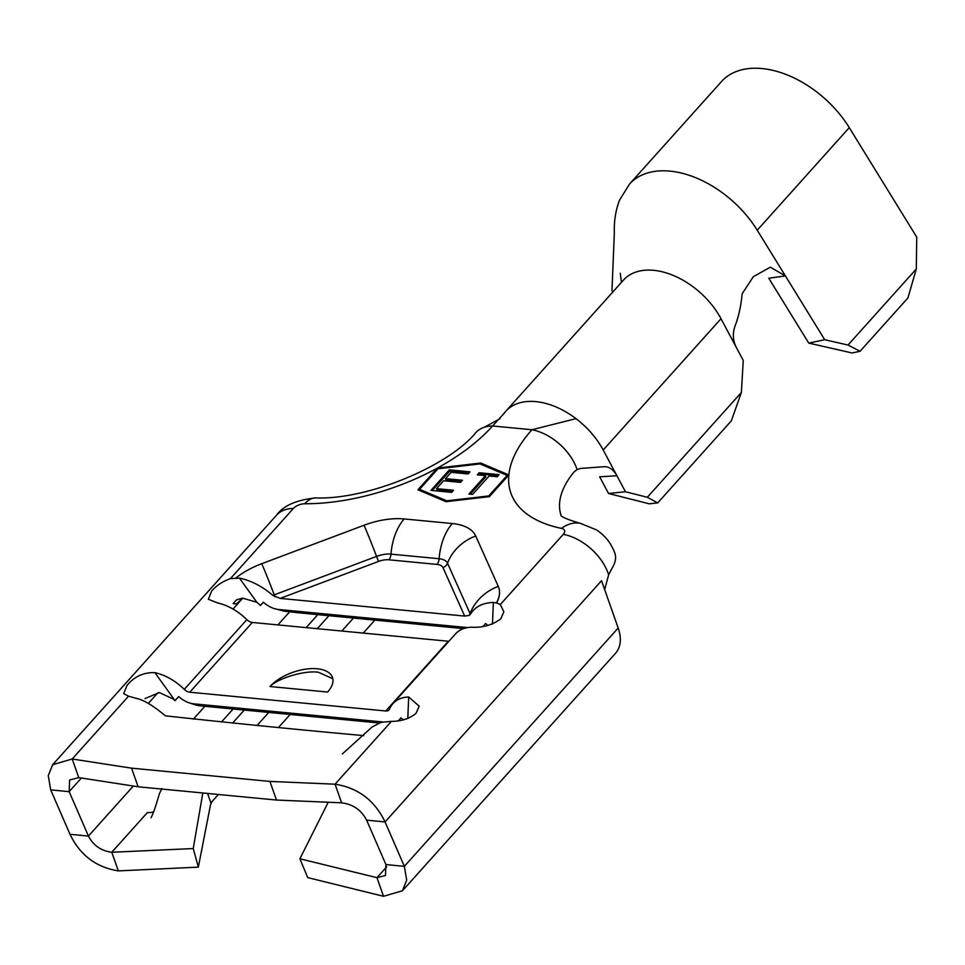 <?xml version="1.0" encoding="UTF-8"?>
<svg xmlns="http://www.w3.org/2000/svg" width="965" height="965" viewBox="0 0 965 965"><rect width="100%" height="100%" fill="white"/><g stroke="black" fill="none" stroke-linecap="round" stroke-linejoin="round"><path stroke-width="1.45" d="M561.027 515.298A114.931 57.9 160.6 0 1 573.753 472.295L576.998 469.497L580.833 468.423L604.307 466.698M560.87 515.129C562.197 514.261 554.875 515.949 580.423 523.356A44.269 29.348 101.7 0 0 561.497 528.374A154.846 78.008 160.6 0 1 508.857 474.937A154.846 78.008 160.6 0 1 531.944 429.739A44.269 28.142 41.9 0 1 566.298 450.969A44.269 28.142 41.9 0 1 576.805 468.725L576.998 469.497M824.713 339.728L785.413 275.942L768.767 278.209L808.742 343.094L824.713 339.728L848.03 345.036L916.304 268.97L916.75 237.161L849.272 127.633A88.539 56.284 -138.1 0 0 721.506 81.555L629.47 184.122A88.539 56.284 -138.1 0 1 629.494 184.098A88.539 56.284 -138.1 0 0 629.47 184.122M848.03 345.036L860.068 351.284L852.083 352.973L808.742 343.094M860.068 351.284L907.932 297.956L916.304 268.97M625.441 491.728L616.924 475.745L599.651 476.806L608.565 493.513L625.441 491.728L647.346 497.265L657.696 502.91L731.337 420.861L741.373 392.478L743.255 360.44L736.56 347.907C732.857 340.91 732.363 333.613 735.041 326.013C738.575 317.002 740.939 306.255 742.157 293.782L753.315 276.714L770.335 267.172L785.413 275.942M849.272 127.633L757.236 230.201L755.064 226.811A88.539 56.284 -138.1 0 0 669.963 171.119A88.539 56.284 -138.1 0 0 629.494 184.098L619.542 200.141C615.634 210.358 613.909 221.335 614.343 233.084L611.967 290.863M604.162 466.698C609.192 466.59 613.438 469.605 616.924 475.745L603.197 450.016C596.696 438.026 587.625 427.567 575.996 418.641A65.692 41.76 -138.1 0 0 535.828 401.621A65.692 41.76 -138.1 0 0 505.781 411.271L623.595 279.983A65.692 41.76 41.9 0 1 653.643 270.321A65.692 41.76 41.9 0 1 721.012 318.727L736.548 347.87M468.918 494.032L485.431 475.624L477.301 474.84L479.195 472.741L499.146 474.647L497.265 476.758L489.134 475.974L472.609 494.382L468.918 494.032M437.989 468.785L419.582 489.303L446.807 500.823L488.76 495.938L507.168 475.419L479.943 463.9L437.989 468.785M451.62 492.379L430.933 490.389L449.34 469.871L470.027 471.861L468.146 473.96L451.137 472.331L445.48 478.652L462.476 480.281L460.594 482.379L443.586 480.751L436.506 488.64L453.514 490.268L451.62 492.379M489.388 496.637L508.857 474.937L480.715 463.031L437.362 468.085L417.893 489.786L446.035 501.691L489.388 496.637M363.672 735.607C299.5 729.829 233.397 723.231 165.377 715.837C154.895 707.019 146.222 701.471 139.358 699.179L128.526 696.211L72.182 758.997L78.744 777.609L138.128 786.777L276.485 800.045L341.622 802.808C353.009 804.267 361.344 810.057 366.628 820.166L385.071 821.939C374.709 800.407 358.039 787.826 335.072 784.195L269.923 781.421L131.566 768.164L72.182 758.997L52.653 764.714L276.581 515.153C283.348 505.672 296.4 499.93 315.724 497.916A44.269 22.002 90.1 0 0 304.759 503.766A154.846 78.008 -19.4 0 0 437.362 468.085A154.846 78.008 -19.4 0 0 492.62 425.975L531.944 429.739L575.996 418.641M304.759 503.766A9.385 4.729 -19.4 0 0 293.372 508.483L230.454 578.59L239.453 578.131C251.093 580.544 262.227 586.298 272.854 595.405L280.188 598.396L378.57 561.425A14.282 7.189 160.6 0 1 388.883 559.797L436.976 564.416A14.282 7.189 160.6 0 1 442.971 567.601L464.672 616.08L280.188 598.396M236.003 577.866A55.693 28.057 -19.4 0 1 261.72 563.705L364.01 525.262A55.693 28.057 160.6 0 1 404.214 518.941L452.32 523.549A55.693 28.057 160.6 0 1 475.697 535.961L498.266 586.37A55.693 28.057 160.6 0 1 498.7 587.456A55.693 28.057 160.6 0 1 496.493 602.848L496.553 603.029A55.693 28.057 -19.4 0 0 498.76 587.637A55.693 28.057 -19.4 0 0 498.724 587.54M496.553 603.029L500.34 604.5L563.283 534.345A44.269 28.142 41.9 0 1 608.638 574.79L611.967 568.349A49.299 24.837 160.6 0 0 614.85 553.138C611.207 543.223 605.043 535.454 596.382 529.845L580.423 523.356M561.497 528.374A9.385 4.729 160.6 0 1 563.283 534.345M505.781 411.271A65.692 41.76 -138.1 0 0 504.056 413.418L492.62 425.975A44.269 28.142 41.9 0 0 484.37 427.218L499.918 418.738M741.373 392.478L647.346 497.265M657.696 502.91L649.264 503.802L608.565 493.513M315.724 497.916C368.727 499.918 449.123 465.54 475.829 432.646A44.269 28.142 41.9 0 1 484.37 427.218M299.886 858.778L307.751 877.619L383.527 896.292L376.977 877.68L299.886 858.778L328.1 802.506M218.416 794.472L211.866 801.782L210.539 804.629L198.344 867.137L118.345 870.888C96.126 867.33 80.011 855.135 69.999 834.291L88.442 836.064L69.154 791.662L69.649 779.973L78.744 777.609M374.878 620.109L363.238 633.088M290.2 714.474L278.559 727.453M153.652 811.698A19.988 12.714 41.9 0 1 152.675 812.06A19.988 12.714 41.9 0 1 151.493 812.373A19.988 12.714 41.9 0 1 147.44 812.53L111.783 852.264L193.241 848.549L202.819 792.977M193.241 848.549L198.344 867.137M210.877 802.88L211.866 801.782L210.877 802.88L207.559 793.435M161.891 788.501L159.334 793.857C156.101 805.365 153.351 813.314 151.059 817.729M353.455 618.058L341.815 631.038M268.777 712.423L257.136 725.403M118.345 870.888L111.783 852.264C101.156 850.901 93.376 845.509 88.442 836.064L133.279 786.101M366.628 820.166L385.916 864.568L385.457 875.484L376.977 877.68L386.724 866.811M385.916 864.568L404.359 866.341L406.699 880.116L402.453 890.743L383.527 896.292M402.465 890.743L615.489 653.341A42.846 27.237 -138.1 0 0 618.191 628.034L601.533 580.713L385.071 821.939L404.359 866.341L618.191 628.034M500.34 604.5L503.851 611.81L500.799 618.842C492.464 625.043 482.609 627.841 471.246 627.238A44.269 28.142 41.9 0 0 455.516 633.884L392.936 703.63A44.269 28.142 -138.1 0 0 389.57 709.07A7.141 4.535 -138.1 0 1 389.028 709.938A7.141 4.535 -138.1 0 1 385.759 710.988L189.755 692.207A7.141 4.535 -138.1 0 1 184.267 689.396A44.269 28.142 -138.1 0 0 154.895 672.653L175.027 700.638A29.987 19.059 41.9 0 1 175.027 700.638L178.682 696.597M200.744 705.91L193.869 703.847A21.423 13.619 41.9 0 1 189.261 702.858L194.303 704.522A29.987 19.059 41.9 0 0 200.72 705.898A29.987 19.059 41.9 0 1 200.72 705.898L378.931 722.978M463.61 628.613L298.076 612.751L284.06 611.135L278.535 609.482L467.627 627.6M482.934 626.369A21.423 13.619 -138.1 0 0 485.479 623.499L488.073 625.429M492.488 624.09L493.344 602.474C482.717 602.775 475.045 606.732 470.341 614.331L469.05 615.429L464.672 616.08M278.535 609.482A21.423 13.619 41.9 0 1 273.939 608.493A21.423 13.619 41.9 0 1 263.336 602.22L260.478 605.429L256.835 602.269L242.589 598.143L236.534 603.933L233.132 603.607L236.449 599.916L241.515 598.384M230.454 578.59C222.493 581.461 216.208 585.659 211.612 591.171L208.356 599.253L217.475 602.908A44.269 28.142 41.9 0 1 246.859 619.651A7.141 4.535 41.9 0 0 252.335 622.461L448.339 641.243L385.759 710.988M284.06 611.135L273.939 608.493M260.478 605.429L262.661 603.004M189.261 702.858A21.423 13.619 41.9 0 1 178.67 696.573L175.051 700.65L173.29 699.01L159.334 692.581L145.04 698.551M269.971 686.525L327.618 692.05A35.705 17.985 160.6 0 0 332.479 677.43A35.705 17.985 160.6 0 0 317.208 668.781A35.705 17.985 160.6 0 0 269.971 686.525C278.403 677.985 305.049 670.144 318.438 672.267L332.829 678.745M407.809 718.479L408.665 696.983L419.16 706.163L416.12 713.207C409.872 718.587 401.633 721.313 391.428 721.374L381.332 722.29L372.188 726.898L342.37 753.918M193.869 703.847L382.876 721.965M398.256 720.734A21.423 13.619 -138.1 0 0 400.801 717.864L403.406 719.794M408.665 696.983A44.269 28.142 -138.1 0 0 392.936 703.63M52.653 764.714L48.25 775.655L50.711 789.889L69.154 791.662L81.386 778.031M128.526 696.211L123.701 693.618L126.934 685.536C134.28 676.549 143.604 672.255 154.895 672.653M604.669 589.627L608.638 574.79M69.999 834.291L50.711 789.889M335.072 784.195L341.622 802.808M493.344 602.474L496.493 602.848M269.923 781.421L276.485 800.045M131.566 768.164L138.128 786.777M419.642 489.46L418.955 490.232M437.724 469.087L437.362 468.085M508.205 475.661L480.751 464.237M481.125 464.201L480.715 463.031M419.582 489.303L419.992 490.461L446.409 501.643M447.072 501.571L446.807 500.823M507.518 476.421L507.168 475.419M489.026 496.673L488.76 495.938M470.257 494.164L485.841 476.782L485.431 475.624M478.64 474.973L479.605 473.899L479.195 472.741M479.605 473.899L498.217 475.685M432.26 490.522L449.75 471.041L449.34 469.871M449.75 471.041L469.099 472.898M461.547 481.306L445.89 479.81L445.48 478.652M452.585 491.306L436.916 489.81L436.506 488.64M669.963 171.119A88.539 56.284 -138.1 0 0 629.494 184.098M757.236 230.201L785.377 275.881M721.012 318.727L603.197 450.016M328.932 615.706L317.292 628.685M244.254 710.071L232.613 723.05M289.645 611.834L277.908 624.91M204.882 706.296L193.302 719.202M239.453 578.131L256.835 602.269M242.83 598.119L233.023 609.048M158.031 692.629L148.345 703.413M252.335 622.461L189.755 692.207M184.267 689.396L246.859 619.651M452.32 523.549A44.269 25.898 95.5 0 0 439.111 558.735A20.036 10.096 160.6 0 1 447.519 563.198L470.076 613.607A20.036 10.096 160.6 0 1 470.341 614.331M475.697 535.961A44.269 38.214 155.9 0 0 447.519 563.198A7.141 6.164 -24.1 0 1 442.971 567.601M404.214 518.941A44.269 25.898 95.5 0 0 391.006 554.127L439.111 558.735A7.141 4.174 -84.5 0 1 436.976 564.416M364.01 525.262A44.269 1.58 69.4 0 1 376.543 556.407A20.036 10.096 160.6 0 1 391.006 554.127A7.141 4.174 -84.5 0 1 388.883 559.797M276.581 515.153A44.269 28.142 41.9 0 1 293.372 508.483M391.428 721.374L335.06 784.183M498.266 586.37A44.269 38.214 155.9 0 0 470.076 613.607A7.141 6.164 -24.1 0 1 469.05 615.429M261.72 563.705A44.269 1.58 69.4 0 1 274.253 594.85L376.543 556.407L378.57 561.425M275.025 596.84L274.253 594.85A20.036 10.096 -19.4 0 0 272.854 595.405M620.29 273.264L621.436 282.383M317.799 614.645L306.158 627.624M233.132 709.01L221.48 721.989"/></g></svg>
